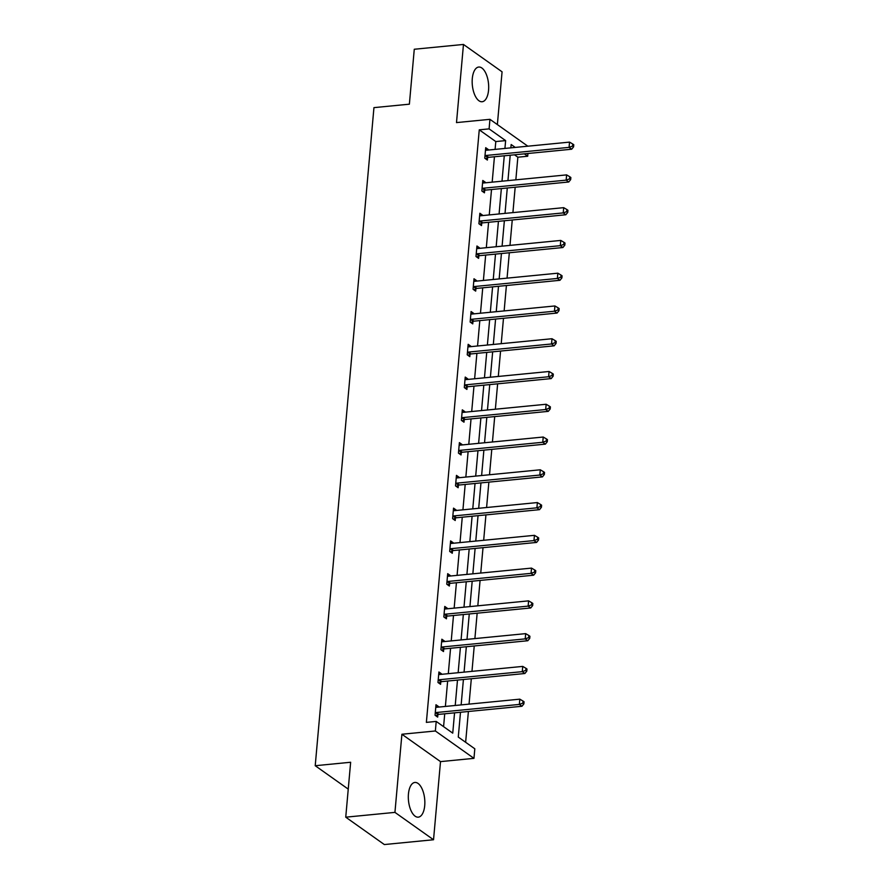 <?xml version="1.0" encoding="UTF-8"?>
<svg xmlns="http://www.w3.org/2000/svg" width="889" height="889" viewBox="0 0 889 889"><rect width="100%" height="100%" fill="white"/><g stroke="black" fill="none" stroke-linecap="round" stroke-linejoin="round"><path stroke-width="1.33" d="M408.44 794.044A17.436 8.134 -95.6 0 1 414.885 782.453A17.436 8.134 -95.6 0 1 424.72 805.578A17.436 8.134 -95.6 0 1 418.274 817.158A17.436 8.134 -95.6 0 1 408.44 794.044M472.292 78.621A17.436 8.134 -95.6 0 1 478.738 67.042A17.436 8.134 -95.6 0 1 488.561 90.156A17.436 8.134 -95.6 0 1 482.116 101.746A17.436 8.134 -95.6 0 1 472.292 78.621M497.362 124.582L502.074 71.82L463.469 44.45L456.502 122.593L489.95 119.326L527.844 146.196M345.743 817.18L394.938 812.379L433.532 839.749L384.337 844.55L345.743 817.18L350.644 762.251L315.217 765.718L373.947 107.636L409.373 104.18L414.274 49.251L463.469 44.45M527.944 153.486L527.699 156.242L524.31 153.841M515.842 179.845L517.854 157.209L527.699 156.242M465.636 742.282L468.392 711.5M469.048 704.121L471.314 678.729M471.97 671.351L474.237 645.959M474.893 638.591L477.16 613.199M477.815 605.82L480.082 580.428M480.749 573.049L483.016 547.657M483.672 540.29L485.939 514.898M486.594 507.519L488.861 482.127M489.517 474.748L491.784 449.356M492.439 441.989L494.706 416.585M495.362 409.218L497.629 383.826M498.296 376.447L500.563 351.055M501.218 343.687L503.485 318.284M504.141 310.917L506.408 285.525M507.063 278.146L509.33 252.754M509.986 245.375L512.253 219.983M512.909 212.615L515.176 187.223M460.491 712.267L458.279 737.07L474.815 748.794L473.959 758.35L435.366 730.98L436.21 721.424L452.745 733.147L454.557 712.845M433.532 839.749L440.511 761.617L473.959 758.35M315.217 765.718L348.244 789.121M438.722 674.095L441.522 673.829L438.91 671.984L437.977 682.485L440.588 684.33L440.8 681.985M444.578 608.565L447.367 608.298L444.767 606.442L443.822 616.944L446.434 618.8L446.645 616.444M450.423 543.035L453.223 542.757L450.612 540.912L449.678 551.413L452.279 553.258L452.49 550.913M456.268 477.493L459.068 477.226L456.457 475.371L455.524 485.872L458.135 487.728L458.346 485.372M462.124 411.963L464.914 411.685L462.313 409.84L461.369 420.341L463.98 422.186L464.191 419.841M467.97 346.432L470.77 346.154L468.159 344.31L467.225 354.811L469.825 356.656L470.037 354.311M473.815 280.891L476.615 280.624L474.004 278.768L473.07 289.269L475.682 291.125L475.893 288.769M479.671 215.36L482.46 215.082L479.86 213.238L478.915 223.739L481.527 225.584L481.738 223.239M485.516 149.819L488.317 149.552L485.705 147.696L484.772 158.198L487.372 160.053L487.583 157.697M443.578 726.646L444.722 713.811M445.378 706.433L447.645 681.041M448.3 673.662L450.567 648.27M451.234 640.902L453.49 615.499M454.157 608.132L456.424 582.74M457.079 575.361L459.346 549.969M460.002 542.601L462.269 517.198M462.925 509.83L465.191 484.438M465.847 477.06L468.114 451.668M468.781 444.289L471.037 418.897M471.703 411.529L473.97 386.137M474.626 378.758L476.893 353.366M477.549 345.988L479.816 320.596M480.471 313.228L482.738 287.825M483.394 280.457L485.661 255.065M486.316 247.687L488.583 222.294M489.25 214.927L491.517 189.524M492.173 182.156L494.44 156.764M495.095 149.385L495.795 141.562L479.26 129.838L426.376 722.379L436.21 721.424M482.594 182.589L485.394 182.312L482.783 180.467L481.849 190.968L484.449 192.824L484.661 190.468M476.748 248.12L479.538 247.853L476.937 245.997L475.993 256.51L478.604 258.355L478.815 256.01M470.892 313.661L473.693 313.384L471.081 311.539L470.148 322.04L472.759 323.885L472.959 321.54M465.047 379.192L467.847 378.925L465.236 377.069L464.302 387.571L466.903 389.426L467.114 387.071M459.202 444.733L461.991 444.456L459.391 442.611L458.446 453.112L461.058 454.957L461.269 452.612M453.346 510.264L456.146 509.986L453.534 508.141L452.601 518.643L455.212 520.498L455.412 518.143M447.5 575.794L450.301 575.527L447.689 573.672L446.756 584.184L449.356 586.029L449.567 583.673M441.655 641.336L444.444 641.058L441.844 639.213L440.9 649.715L443.511 651.559L443.722 649.214M435.799 706.866L438.599 706.599L435.988 704.744L435.054 715.245L437.666 717.101L437.877 714.745M479.26 129.838L489.094 128.883L489.95 119.326M440.511 761.617L401.906 734.247L394.938 812.379M401.906 734.247L435.366 730.98M504.93 148.43L505.63 140.606L489.094 128.883M455.224 705.477L457.491 680.074M458.146 672.706L460.413 647.314M461.069 639.936L463.336 614.543M463.991 607.176L466.258 581.773M466.914 574.405L469.181 549.013M469.837 541.634L472.103 516.242M472.77 508.864L475.037 483.472M475.693 476.104L477.96 450.712M478.615 443.333L480.882 417.941M481.538 410.562L483.805 385.17M484.461 377.803L486.728 352.4M487.383 345.032L489.65 319.64M490.317 312.261L492.584 286.869M493.239 279.502L495.506 254.098M496.162 246.731L498.429 221.339M499.085 213.96L501.352 188.568M502.007 181.189L504.274 155.797M515.253 147.418L511.164 144.529L510.864 147.852M510.208 155.219L507.941 180.611M507.286 187.99L505.019 213.382M504.363 220.761L502.096 246.153M501.429 253.521L499.162 278.913M498.507 286.291L496.24 311.683M495.584 319.062L493.317 344.454M492.662 351.822L490.395 377.225M489.739 384.593L487.472 409.985M486.816 417.363L484.549 442.755M483.883 450.123L481.616 475.526M480.96 482.894L478.693 508.286M478.038 515.664L475.771 541.057M475.115 548.435L472.848 573.827M472.192 581.195L469.925 606.587M469.27 613.966L467.003 639.358M466.336 646.736L464.069 672.128M463.413 679.496L461.147 704.899M517.854 157.209L514.475 154.808M495.795 141.562L505.63 140.606M486.027 155.475L488.639 157.331L571.683 149.219L569.071 147.374L486.027 155.475A2.234 1.834 -54.7 0 0 485.283 155.697L484.983 155.853M572.549 146.107L573.594 146.841L573.783 144.74L572.738 144.007L572.549 146.107L569.071 147.374L569.538 142.118L486.494 150.23A2.234 1.834 -54.7 0 1 485.772 150.141L485.494 150.052M488.639 157.331A2.234 1.834 -54.7 0 0 487.883 157.553L485.527 158.742M571.683 149.219L573.594 146.841M572.738 144.007L569.538 142.118M483.105 188.246L485.705 190.09L568.749 181.989L566.149 180.145L483.105 188.246A2.234 1.834 -54.7 0 0 482.349 188.468L482.049 188.624M569.627 178.867L570.671 179.611L570.86 177.511L569.816 176.767L569.627 178.867L566.149 180.145L566.615 174.889L483.572 182.99A2.234 1.834 -54.7 0 1 482.849 182.912L482.571 182.823M485.705 190.09A2.234 1.834 -54.7 0 0 484.961 190.313L482.605 191.513M568.749 181.989L570.671 179.611M569.816 176.767L566.615 174.889M480.182 221.017L482.783 222.861L565.826 214.76L563.226 212.904L480.182 221.017A2.234 1.834 -54.7 0 0 479.427 221.239L479.127 221.383M566.704 211.638L567.749 212.382L567.938 210.282L566.893 209.537L566.704 211.638L563.226 212.904L563.693 207.659L480.649 215.76A2.234 1.834 -54.7 0 1 479.927 215.683L479.649 215.583M482.783 222.861A2.234 1.834 -54.7 0 0 482.038 223.083L479.682 224.284M565.826 214.76L567.749 212.382M566.893 209.537L563.693 207.659M477.249 253.776L479.86 255.632L562.904 247.531L560.292 245.675L477.249 253.776A2.234 1.834 -54.7 0 0 476.504 253.998L476.204 254.154M563.782 244.408L564.826 245.142L565.004 243.041L563.959 242.308L563.782 244.408L560.292 245.675L560.77 240.43L477.726 248.531A2.234 1.834 -54.7 0 1 477.004 248.453L476.726 248.353M479.86 255.632A2.234 1.834 -54.7 0 0 479.115 255.854L476.76 257.043M562.904 247.531L564.826 245.142M563.959 242.308L560.77 240.43M474.326 286.547L476.937 288.392L559.981 280.291L557.37 278.446L474.326 286.547A2.234 1.834 -54.7 0 0 473.581 286.769L473.281 286.925M560.848 277.179L561.892 277.913L562.081 275.812L561.037 275.079L560.848 277.179L557.37 278.446L557.836 273.19L474.793 281.291A2.234 1.834 -54.7 0 1 474.081 281.213L473.804 281.124M476.937 288.392A2.234 1.834 -54.7 0 0 476.193 288.625L473.837 289.814M559.981 280.291L561.892 277.913M561.037 275.079L557.836 273.19M471.403 319.318L474.015 321.162L557.059 313.061L554.447 311.217L471.403 319.318A2.234 1.834 -54.7 0 0 470.659 319.54L470.359 319.696M557.925 309.939L558.97 310.683L559.159 308.583L558.114 307.838L557.925 309.939L554.447 311.217L554.914 305.96L471.87 314.061A2.234 1.834 -54.7 0 1 471.148 313.984L470.87 313.884M474.015 321.162A2.234 1.834 -54.7 0 0 473.259 321.385L470.914 322.585M557.059 313.061L558.97 310.683M558.114 307.838L554.914 305.96M468.481 352.077L471.092 353.933L554.136 345.832L551.524 343.976L468.481 352.077A2.234 1.834 -54.7 0 0 467.736 352.311L467.436 352.455M555.003 342.709L556.047 343.443L556.236 341.343L555.192 340.609L555.003 342.709L551.524 343.976L551.991 338.731L468.948 346.832A2.234 1.834 -54.7 0 1 468.225 346.754L467.947 346.654M471.092 353.933A2.234 1.834 -54.7 0 0 470.337 354.155L467.992 355.344M554.136 345.832L556.047 343.443M555.192 340.609L551.991 338.731M465.558 384.848L468.159 386.704L551.202 378.592L548.602 376.747L465.558 384.848A2.234 1.834 -54.7 0 0 464.803 385.07L464.503 385.226M552.08 375.48L553.125 376.214L553.314 374.113L552.269 373.38L552.08 375.48L548.602 376.747L549.069 371.491L466.025 379.603A2.234 1.834 -54.7 0 1 465.303 379.514L465.025 379.425M468.159 386.704A2.234 1.834 -54.7 0 0 467.414 386.926L465.058 388.115M551.202 378.592L553.125 376.214M552.269 373.38L549.069 371.491M462.636 417.619L465.236 419.464L548.28 411.363L545.679 409.518L462.636 417.619A2.234 1.834 -54.7 0 0 461.88 417.841L461.58 417.997M549.158 408.24L550.202 408.984L550.391 406.884L549.346 406.14L549.158 408.24L545.679 409.518L546.146 404.262L463.102 412.363A2.234 1.834 -54.7 0 1 462.38 412.285L462.102 412.185M465.236 419.464A2.234 1.834 -54.7 0 0 464.491 419.686L462.136 420.886M548.28 411.363L550.202 408.984M549.346 406.14L546.146 404.262M459.702 450.39L462.313 452.234L545.357 444.133L542.746 442.278L459.702 450.39A2.234 1.834 -54.7 0 0 458.957 450.612L458.657 450.756M546.235 441.011L547.28 441.755L547.457 439.655L546.424 438.91L546.235 441.011L542.746 442.278L543.223 437.032L460.18 445.133A2.234 1.834 -54.7 0 1 459.457 445.056L459.18 444.956M462.313 452.234A2.234 1.834 -54.7 0 0 461.569 452.457L459.213 453.657M545.357 444.133L547.28 441.755M546.424 438.91L543.223 437.032M456.779 483.149L459.391 485.005L542.434 476.893L539.823 475.048L456.779 483.149A2.234 1.834 -54.7 0 0 456.035 483.372L455.735 483.527M543.301 473.781L544.346 474.515L544.535 472.415L543.49 471.681L543.301 473.781L539.823 475.048L540.29 469.792L457.246 477.904A2.234 1.834 -54.7 0 1 456.535 477.815L456.257 477.726M459.391 485.005A2.234 1.834 -54.7 0 0 458.646 485.227L456.29 486.416M542.434 476.893L544.346 474.515M543.49 471.681L540.29 469.792M453.857 515.92L456.468 517.765L539.512 509.664L536.9 507.819L453.857 515.92A2.234 1.834 -54.7 0 0 453.112 516.142L452.812 516.298M540.379 506.541L541.423 507.286L541.612 505.185L540.568 504.441L540.379 506.541L536.9 507.819L537.367 502.563L454.323 510.664A2.234 1.834 -54.7 0 1 453.601 510.586L453.323 510.497M456.468 517.765A2.234 1.834 -54.7 0 0 455.713 517.987L453.368 519.187M539.512 509.664L541.423 507.286M540.568 504.441L537.367 502.563M450.934 548.691L453.546 550.535L536.589 542.434L533.978 540.579L450.934 548.691A2.234 1.834 -54.7 0 0 450.19 548.913L449.89 549.058M537.456 539.312L538.501 540.056L538.69 537.956L537.645 537.212L537.456 539.312L533.978 540.579L534.445 535.334L451.401 543.435A2.234 1.834 -54.7 0 1 450.679 543.357L450.401 543.257M453.546 550.535A2.234 1.834 -54.7 0 0 452.79 550.758L450.445 551.958M536.589 542.434L538.501 540.056M537.645 537.212L534.445 535.334M448.012 581.45L450.612 583.306L533.656 575.194L531.055 573.349L448.012 581.45A2.234 1.834 -54.7 0 0 447.256 581.673L446.956 581.828M534.533 572.083L535.578 572.816L535.767 570.716L534.722 569.982L534.533 572.083L531.055 573.349L531.522 568.104L448.478 576.205A2.234 1.834 -54.7 0 1 447.756 576.128L447.478 576.028M450.612 583.306A2.234 1.834 -54.7 0 0 449.867 583.528L447.511 584.718M533.656 575.194L535.578 572.816M534.722 569.982L531.522 568.104M445.089 614.221L447.689 616.066L530.733 607.965L528.133 606.12L445.089 614.221A2.234 1.834 -54.7 0 0 444.333 614.443L444.033 614.599M531.611 604.842L532.655 605.587L532.844 603.487L531.8 602.742L531.611 604.842L528.133 606.12L528.599 600.864L445.556 608.965A2.234 1.834 -54.7 0 1 444.833 608.887L444.556 608.798M447.689 616.066A2.234 1.834 -54.7 0 0 446.945 616.288L444.589 617.488M530.733 607.965L532.655 605.587M531.8 602.742L528.599 600.864M442.155 646.992L444.767 648.837L527.81 640.736L525.199 638.88L442.155 646.992A2.234 1.834 -54.7 0 0 441.411 647.214L441.111 647.359M528.688 637.613L529.733 638.358L529.911 636.257L528.877 635.513L528.688 637.613L525.199 638.88L525.677 633.635L442.633 641.736A2.234 1.834 -54.7 0 1 441.911 641.658L441.633 641.558M444.767 648.837A2.234 1.834 -54.7 0 0 444.022 649.059L441.666 650.259M527.81 640.736L529.733 638.358M528.877 635.513L525.677 633.635M439.233 679.752L441.844 681.607L524.888 673.506L522.276 671.651L439.233 679.752A2.234 1.834 -54.7 0 0 438.488 679.974L438.188 680.129M525.755 670.384L526.799 671.117L526.988 669.017L525.944 668.284L525.755 670.384L522.276 671.651L522.743 666.406L439.699 674.507A2.234 1.834 -54.7 0 1 438.988 674.429L438.71 674.329M441.844 681.607A2.234 1.834 -54.7 0 0 441.1 681.83L438.744 683.019M524.888 673.506L526.799 671.117M525.944 668.284L522.743 666.406M436.31 712.522L438.922 714.367L521.965 706.266L519.354 704.421L436.31 712.522A2.234 1.834 -54.7 0 0 435.566 712.745L435.266 712.9M522.832 703.155L523.877 703.888L524.066 701.788L523.021 701.054L522.832 703.155L519.354 704.421L519.821 699.165L436.777 707.277A2.234 1.834 -54.7 0 1 436.055 707.188L435.777 707.099M438.922 714.367A2.234 1.834 -54.7 0 0 438.166 714.6L435.821 715.789M521.965 706.266L523.877 703.888M523.021 701.054L519.821 699.165M485.283 155.697L487.883 157.553M482.349 188.468L484.961 190.313M479.427 221.239L482.038 223.083M476.504 253.998L479.115 255.854M473.581 286.769L476.193 288.625M470.659 319.54L473.259 321.385M467.736 352.311L470.337 354.155M464.803 385.07L467.414 386.926M461.88 417.841L464.491 419.686M458.957 450.612L461.569 452.457M456.035 483.372L458.646 485.227M453.112 516.142L455.713 517.987M450.19 548.913L452.79 550.758M447.256 581.673L449.867 583.528M444.333 614.443L446.945 616.288M441.411 647.214L444.022 649.059M438.488 679.974L441.1 681.83M435.566 712.745L438.166 714.6"/></g></svg>
